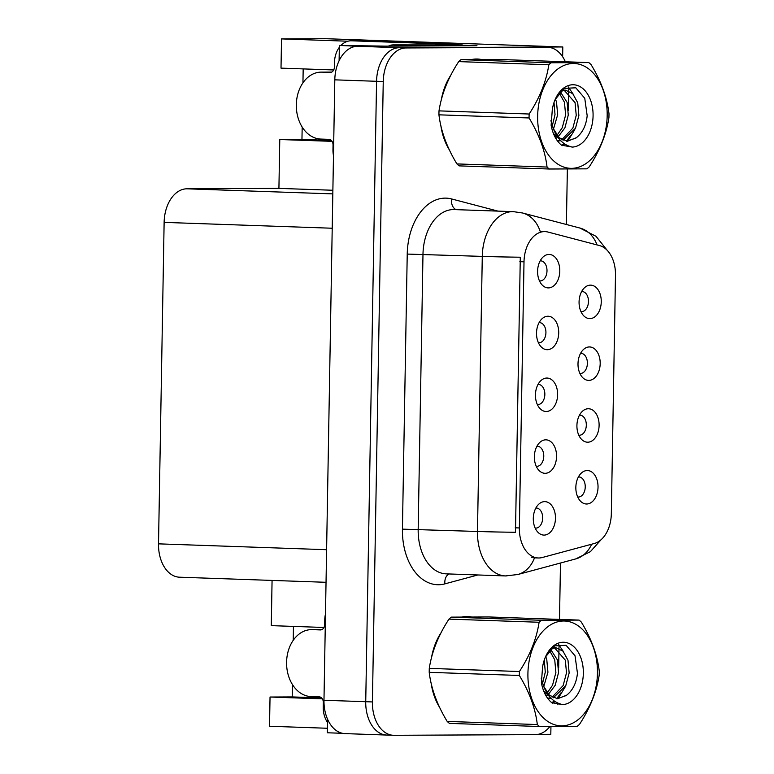 <?xml version="1.0" encoding="UTF-8"?>
<svg xmlns="http://www.w3.org/2000/svg" width="774" height="774" viewBox="0 0 774 774"><rect width="100%" height="100%" fill="white"/><g stroke="black" fill="none" stroke-linecap="round" stroke-linejoin="round"><path stroke-width="1.16" d="M537.301 404.463A10.043 6.656 92 0 0 537.833 404.512A10.043 6.656 92 0 0 538.007 404.521A10.043 6.656 92 0 0 544.838 394.576A10.043 6.656 92 0 0 538.53 384.446A10.043 6.656 92 0 0 538.356 384.436A10.043 6.656 92 0 0 537.998 384.455M546.241 411.497A16.738 11.088 92 0 0 557.628 394.721A16.738 11.088 92 0 0 546.831 378.041A16.738 11.088 92 0 0 541.152 380.392A16.738 11.088 92 0 0 540.155 408.74A16.738 11.088 92 0 0 546.241 411.497M579.861 373.368A10.043 6.656 92 0 0 580.394 373.416A10.043 6.656 92 0 0 580.568 373.426A10.043 6.656 92 0 0 587.389 363.48A10.043 6.656 92 0 0 581.09 353.35A10.043 6.656 92 0 0 580.916 353.341A10.043 6.656 92 0 0 580.558 353.36M588.801 380.402A16.738 11.088 92 0 0 600.189 363.625A16.738 11.088 92 0 0 589.382 346.946A16.738 11.088 92 0 0 583.702 349.297A16.738 11.088 92 0 0 582.716 377.644A16.738 11.088 92 0 0 588.801 380.402M538.385 342.669A10.043 6.656 92 0 0 538.917 342.718A10.043 6.656 92 0 0 539.091 342.718A10.043 6.656 92 0 0 545.922 332.781A10.043 6.656 92 0 0 539.613 322.642A10.043 6.656 92 0 0 539.439 322.642A10.043 6.656 92 0 0 539.081 322.661M547.324 349.703A16.738 11.088 92 0 0 558.712 332.917A16.738 11.088 92 0 0 547.905 316.237A16.738 11.088 92 0 0 542.226 318.588A16.738 11.088 92 0 0 541.239 346.946A16.738 11.088 92 0 0 547.324 349.703M539.459 280.875A10.043 6.656 92 0 0 539.991 280.923A10.043 6.656 92 0 0 540.165 280.923A10.043 6.656 92 0 0 546.995 270.987A10.043 6.656 92 0 0 540.687 260.848A10.043 6.656 92 0 0 540.513 260.848A10.043 6.656 92 0 0 540.155 260.867M548.398 287.909A16.738 11.088 92 0 0 559.786 271.123A16.738 11.088 92 0 0 548.989 254.443A16.738 11.088 92 0 0 543.3 256.794A16.738 11.088 92 0 0 542.313 285.151A16.738 11.088 92 0 0 548.398 287.909M536.227 466.258A10.043 6.656 92 0 0 536.759 466.316A10.043 6.656 92 0 0 536.933 466.316A10.043 6.656 92 0 0 543.764 456.379A10.043 6.656 92 0 0 537.456 446.24A10.043 6.656 92 0 0 537.282 446.24A10.043 6.656 92 0 0 536.924 446.25M545.167 473.301A16.738 11.088 92 0 0 556.554 456.515A16.738 11.088 92 0 0 545.747 439.835A16.738 11.088 92 0 0 540.068 442.186A16.738 11.088 92 0 0 539.081 470.534A16.738 11.088 92 0 0 545.167 473.301M535.153 528.062A10.043 6.656 92 0 0 535.676 528.11A10.043 6.656 92 0 0 535.85 528.11A10.043 6.656 92 0 0 542.68 518.174A10.043 6.656 92 0 0 536.382 508.034A10.043 6.656 92 0 0 536.208 508.034A10.043 6.656 92 0 0 535.85 508.044M544.083 535.095A16.738 11.088 92 0 0 555.471 518.309A16.738 11.088 92 0 0 544.673 501.629A16.738 11.088 92 0 0 538.994 503.98A16.738 11.088 92 0 0 538.007 532.328A16.738 11.088 92 0 0 544.083 535.095M577.704 496.966A10.043 6.656 92 0 0 578.236 497.014A10.043 6.656 92 0 0 578.41 497.014A10.043 6.656 92 0 0 585.241 487.078A10.043 6.656 92 0 0 578.933 476.939A10.043 6.656 92 0 0 578.759 476.939A10.043 6.656 92 0 0 578.401 476.948M586.644 504A16.738 11.088 92 0 0 598.031 487.214A16.738 11.088 92 0 0 587.224 470.534A16.738 11.088 92 0 0 581.545 472.885A16.738 11.088 92 0 0 580.558 501.233A16.738 11.088 92 0 0 586.644 504M578.778 435.162A10.043 6.656 92 0 0 579.31 435.22A10.043 6.656 92 0 0 579.484 435.22A10.043 6.656 92 0 0 586.315 425.284A10.043 6.656 92 0 0 580.007 415.145A10.043 6.656 92 0 0 579.832 415.145A10.043 6.656 92 0 0 579.474 415.154M587.718 442.206A16.738 11.088 92 0 0 599.105 425.419A16.738 11.088 92 0 0 588.308 408.74A16.738 11.088 92 0 0 582.619 411.091A16.738 11.088 92 0 0 581.632 439.438A16.738 11.088 92 0 0 587.718 442.206M580.935 311.574A10.043 6.656 92 0 0 581.467 311.622A10.043 6.656 92 0 0 581.642 311.622A10.043 6.656 92 0 0 588.472 301.686A10.043 6.656 92 0 0 582.164 291.546A10.043 6.656 92 0 0 581.99 291.546A10.043 6.656 92 0 0 581.632 291.566M589.875 318.607A16.738 11.088 92 0 0 601.263 301.821A16.738 11.088 92 0 0 590.465 285.142A16.738 11.088 92 0 0 584.776 287.493A16.738 11.088 92 0 0 583.789 315.85A16.738 11.088 92 0 0 589.875 318.607M538.81 557.986A30.128 19.96 92 0 0 542.284 557.512L594.306 543.503A30.128 19.96 92 0 0 611.325 513.762L615.485 275.147A30.128 19.96 92 0 0 599.502 245.571L547.963 232.045A30.128 19.96 92 0 0 545.022 231.61A30.128 19.96 92 0 0 524.008 261.815L519.364 527.955A30.128 19.96 92 0 0 538.288 557.977A30.128 19.96 92 0 0 538.81 557.986M538.085 734.362L550.807 734.303L550.943 726.554M562.64 56.744L562.804 46.962L399.336 47.727A33.476 22.185 92 0 0 376.561 81.289L365.734 701.708A33.476 22.185 92 0 0 386.758 735.058A33.476 22.185 92 0 0 387.339 735.068M462.242 45.202L476.968 45.714L385.394 46.14L339.37 45.434L357.578 46.276A33.476 22.185 92 0 0 334.803 79.838L323.977 700.257A33.476 22.185 92 0 0 345.001 733.607L386.758 735.058A33.476 22.185 92 0 1 365.734 701.708L376.561 81.289A33.476 22.185 92 0 1 399.336 47.727L540.62 47.059A33.476 22.185 92 0 1 541.2 47.069L547.876 47.301A33.476 22.185 92 0 0 547.295 47.291L406.021 47.959A33.476 22.185 92 0 0 383.246 81.531L372.41 701.941A33.476 22.185 92 0 0 393.444 735.29A33.476 22.185 92 0 0 394.024 735.3L535.298 734.632A33.476 22.185 92 0 0 549.859 726.554M339.099 60.73L339.37 45.434M342.495 733.297L327.373 732.775L327.605 719.327M292.446 684.564L292.224 696.919L270.039 697.026L269.526 726.244L327.45 728.266M333.7 69.97L281.01 68.131L281.523 38.903L325.612 38.7L562.804 46.962M281.523 38.903L347.903 41.216M326.028 582.3L179.539 577.201A33.476 22.185 -88 0 1 158.515 543.851L164.127 222.38A33.476 22.185 -88 0 1 186.902 188.808L278.921 188.382L332.878 190.259M278.921 188.382L279.772 139.523L332.065 141.342M270.039 697.026L322.332 698.845M323.967 627.472L271.287 625.634L272.071 580.423M302.179 127.062L301.957 139.417L279.772 139.523M303.185 68.905L302.944 82.837M293.22 640.34L293.462 626.408M292.224 696.919L321.616 697.945M301.957 139.417L331.34 140.442M471.25 616.926A53.561 35.488 92 0 0 467.66 616.52A53.561 35.488 92 0 0 466.732 616.51A53.561 35.488 92 0 0 462.184 616.965M465.735 616.946A53.561 35.488 92 0 0 464.313 616.646M480.973 59.424A53.561 35.488 92 0 0 477.394 59.017A53.561 35.488 92 0 0 476.465 59.008A53.561 35.488 92 0 0 471.908 59.463M475.468 59.443A53.561 35.488 92 0 0 474.036 59.143M515.484 532.28L520.292 257.21A39.058 0.764 -179 0 1 482.279 256.387A44.631 29.576 -88 0 1 512.64 211.631A44.631 29.576 -88 0 1 513.414 211.65L454.115 209.58A44.631 29.576 92 0 0 453.341 209.57A44.631 29.576 92 0 0 422.981 254.327L418.173 529.397A44.631 29.576 92 0 0 446.211 573.863L505.509 575.933A44.631 29.576 -88 0 1 477.481 531.467A39.058 0.764 1 0 0 515.484 532.28M534.466 557.831L531.835 557.522M597.064 244.932A39.058 28.928 -75.3 0 0 579.949 228.049L522.518 212.985A39.058 28.928 -75.3 0 1 540.204 231.455L540.629 231.455M441.054 632.745A53.561 35.488 92 0 0 431.495 657.658M431.099 683.016A53.561 35.488 92 0 0 439.574 707.31M450.787 75.242A53.561 35.488 92 0 0 441.228 100.156M440.832 125.514A53.561 35.488 92 0 0 449.307 149.808M557.87 704.785A33.476 22.185 92 0 0 557.996 703.16M558.654 667.827L558.973 649.821M558.992 648.37L559.06 644.955M559.505 619.413L560.482 563.017M566.394 224.499L567.361 169.042M568.387 110.324L568.706 92.319M568.726 90.868L568.784 87.452M565.359 61.775A33.476 22.185 92 0 0 547.876 47.301M325.477 614.043A22.32 16.709 89.7 0 0 324.751 620.032L324.674 624.492A5.582 4.18 89.7 0 1 320.523 629.93A5.582 4.18 89.7 0 1 320.407 629.93L312.222 629.639A33.476 25.058 -90.3 0 0 311.477 629.63A33.476 25.058 -90.3 0 0 286.583 662.234A33.476 25.058 -90.3 0 0 311.051 696.571L319.236 696.852A5.582 4.18 89.7 0 1 323.319 702.579L323.232 707.039A22.32 16.709 89.7 0 0 327.547 722.548M320.359 629.63L321.742 629.678M320.359 629.601A33.476 25.058 89.7 0 1 321.404 629.668M339.331 47.34A22.32 16.709 89.7 0 0 334.484 62.53L334.407 66.99A5.582 4.18 89.7 0 1 330.256 72.427A5.582 4.18 89.7 0 1 330.14 72.417L321.955 72.137A33.476 25.058 -90.3 0 0 321.21 72.127A33.476 25.058 -90.3 0 0 296.316 104.732A33.476 25.058 -90.3 0 0 320.784 139.068L328.969 139.349A5.582 4.18 89.7 0 1 333.043 145.077L332.965 149.537A22.32 16.709 89.7 0 0 333.478 155.564M330.092 72.127L331.475 72.175M330.092 72.098A33.476 25.058 89.7 0 1 331.137 72.166M340.966 45.424A22.32 16.709 89.7 0 1 351.086 40.79L358.478 40.761A22.32 16.709 89.7 0 1 358.981 40.77L458.866 44.244A22.32 16.709 -90.3 0 0 458.866 44.766M451.465 44.611A22.32 16.709 89.7 0 1 451.474 44.282L458.866 44.244M351.086 40.79A22.32 16.709 89.7 0 1 351.58 40.799L451.474 44.282M397.449 46.082A22.32 14.783 -88 0 1 401.6 45.173L462.262 44.892A22.32 14.783 92 0 0 462.204 45.782M401.6 45.173L393.25 44.882A22.32 14.783 92 0 0 388.403 46.13M462.262 44.892L393.25 44.882M437.474 702.676A53 35.12 -88 0 1 432.656 689.15M433.247 651.495A53 35.12 -88 0 1 438.761 637.399M447.208 145.173A53 35.12 -88 0 1 442.38 131.648M442.98 93.993A53 35.12 -88 0 1 448.494 79.896M597.441 673.254A52.448 34.753 92 0 0 563.598 621A52.448 34.753 92 0 0 527.916 673.583A52.448 34.753 92 0 0 561.76 725.848A52.448 34.753 92 0 0 597.441 673.254M539.546 726.515L577.201 726.341A60.256 39.929 92 0 0 579.503 724.358C590.136 708.007 596.696 691.588 599.192 675.092A60.256 39.929 92 0 0 599.25 673.119A60.256 39.929 92 0 0 599.26 671.145C597.286 654.852 591.297 638.492 581.293 622.054A60.256 39.929 92 0 0 579.058 620.09L488.926 616.955L451.271 617.13A60.256 39.929 92 0 0 448.968 619.113C438.394 635.328 431.824 651.747 429.28 668.378A60.256 39.929 92 0 0 429.231 670.352A60.256 39.929 92 0 0 429.212 672.325C431.137 688.483 437.126 704.843 447.178 721.416A60.256 39.929 92 0 0 449.413 723.38L539.546 726.515A60.256 39.929 92 0 1 537.32 724.551C535.395 708.404 529.406 692.033 519.344 675.47L429.212 672.325M451.271 617.13L541.403 620.274L579.058 620.09M541.403 620.274A60.256 39.929 92 0 0 539.101 622.257L448.968 619.113M429.28 668.378L519.412 671.522C529.996 655.307 536.556 638.889 539.101 622.257M519.412 671.522A60.256 39.929 92 0 0 519.364 673.496A60.256 39.929 92 0 0 519.344 675.47M543.754 686.577L547.934 672.238L546.773 659.535L545.68 656.478M542.545 683.452L545.283 672.151L544.286 660.009M546.086 695.923L547.45 695.033M548.437 694.278L555.171 685.338L558.547 672.606L557.386 659.903L550.498 649.163M545.312 694.559L546.163 693.862M547.237 692.875L552.52 685.251L555.887 672.519L554.735 659.806L549.434 650.383M547.711 698.39L551.146 698.312M553.333 697.8L565.775 685.706L569.151 672.983L567.99 660.27L563.027 651.176L555.732 647.654L550.827 648.825M547.663 698.322L550.585 697.742M552.094 697.19L563.124 685.619L566.5 672.887L565.339 660.183L554.407 647.703M541.2 678.188L543.561 686.093L549.414 695.236L557.551 698.767L566.636 695.197C572.818 690.302 576.427 682.978 577.452 673.225L575.034 655.791L566.075 645.293L554.61 645.874L545.438 657.02M543.638 690.882L549.472 696.494M557.125 698.738L566.22 695.545M555.742 647.654L552.181 647.577M583.344 673.322A31.173 20.656 92 0 0 568.426 643.242A31.173 20.656 92 0 0 544.915 658.268A31.173 20.656 92 0 0 542.584 666.975L541.403 682.794C543.048 691.588 546.492 698.216 551.736 702.676L562.582 704.582A31.173 20.656 92 0 0 583.344 673.322M562.582 704.582C554.068 702.763 547.731 696.61 543.571 686.103M447.178 721.416L537.32 724.551M551.833 702.724L554.242 700.963M556.632 698.699L560.966 692.856M563.385 651.563L558.499 644.374M552.578 703.14L554.987 701.476M557.986 698.709L565.078 687.099M607.174 115.752A52.448 34.753 92 0 0 573.321 63.497A52.448 34.753 92 0 0 537.649 116.081A52.448 34.753 92 0 0 571.493 168.345A52.448 34.753 92 0 0 607.174 115.752M549.279 169.013L586.934 168.838A60.256 39.929 92 0 0 589.237 166.855C599.869 150.504 606.429 134.086 608.925 117.59A60.256 39.929 92 0 0 608.974 115.616A60.256 39.929 92 0 0 608.993 113.643C607.019 97.35 601.03 80.989 591.026 64.552A60.256 39.929 92 0 0 588.791 62.588L498.659 59.453L461.004 59.627A60.256 39.929 92 0 0 458.701 61.61C448.117 77.826 441.557 94.244 439.013 110.876A60.256 39.929 92 0 0 438.955 112.849A60.256 39.929 92 0 0 438.945 114.823C440.87 130.98 446.859 147.341 456.912 163.914A60.256 39.929 92 0 0 459.146 165.878L549.279 169.013A60.256 39.929 92 0 1 547.044 167.049C545.128 150.901 539.139 134.531 529.077 117.967L438.945 114.823M461.004 59.627L551.136 62.771L588.791 62.588M551.136 62.771A60.256 39.929 92 0 0 548.834 64.755L458.701 61.61M439.013 110.876L529.145 114.02C539.73 97.805 546.289 81.386 548.834 64.755M529.145 114.02A60.256 39.929 92 0 0 529.087 115.994A60.256 39.929 92 0 0 529.077 117.967M553.478 129.074L557.667 114.736L556.506 102.033L555.413 98.975M552.278 125.949L555.016 114.649L554.02 102.507M555.809 138.42L557.174 137.53M558.17 136.775L564.904 127.836L568.271 115.103L567.119 102.4L560.231 91.661M555.045 137.046L555.887 136.359M556.97 135.373L562.253 127.749L565.62 115.016L564.459 102.303L559.157 92.88M557.444 140.887L560.869 140.81M563.066 140.297L575.508 128.203L578.884 115.481L577.723 102.768L572.75 93.673L565.465 90.152L560.55 91.322M557.396 140.82L560.318 140.239M561.827 139.688L572.857 128.116L576.233 115.384L575.072 102.681L564.14 90.2M550.924 120.686L553.294 128.59L559.147 137.733L567.284 141.265L576.369 137.695C582.551 132.799 586.16 125.475 587.176 115.723L584.757 98.288L575.808 87.791L564.343 88.371L555.171 99.517M553.371 133.38L559.205 138.991M566.849 141.236L575.943 138.043M565.475 90.152L561.905 90.074M593.077 115.819A31.173 20.656 92 0 0 578.159 85.74A31.173 20.656 92 0 0 554.648 100.765A31.173 20.656 92 0 0 552.317 109.473L551.127 125.291C552.771 134.086 556.225 140.713 561.469 145.173L572.315 147.079A31.173 20.656 92 0 0 593.077 115.819M572.315 147.079C563.791 145.26 557.464 139.107 553.304 128.6M456.912 163.914L547.044 167.049M561.566 145.222L563.965 143.461M566.365 141.197L570.69 135.353M573.118 94.06L568.232 86.872M562.311 145.638L564.71 143.974M567.719 141.207L574.811 129.597M323.977 700.257L372.41 701.941M334.803 79.838L383.246 81.531M357.578 46.276L406.021 47.959M164.127 222.38L332.21 228.233M158.515 543.851L326.599 549.704M186.902 188.808L332.81 193.887M524.008 261.815L519.847 261.67M519.364 527.955L515.203 527.81M407.23 254.075L482.279 256.387L477.481 531.467L402.432 529.145L407.23 254.075A55.796 36.968 -88 0 1 445.185 198.125A55.796 36.968 -88 0 1 451.59 198.947L497.953 211.108M506.283 575.943A44.631 29.576 -88 0 1 505.509 575.933L517.767 574.521A39.058 28.667 -105.1 0 0 534.505 557.841M601.088 539.71L590.378 551.669L575.73 558.915A39.058 28.667 -105.1 0 0 591.655 544.209M477.897 574.966L444.876 583.867A55.796 36.968 -88 0 1 402.432 529.145M547.295 47.291L540.62 47.059M444.876 583.867A11.155 8.185 74.9 0 1 448.91 573.96M456.07 209.648A11.155 8.262 104.7 0 1 451.59 198.947M312.222 629.639L319.614 629.601M321.955 72.137L329.347 72.098M351.58 40.799L358.981 40.77M545.022 231.61L540.6 231.455M538.288 557.977L533.983 557.822M579.949 228.049L596.019 236.302L607.087 250.186M517.767 574.521L575.73 558.915M522.518 212.985L513.414 211.65M393.444 735.29L386.758 735.058M311.477 629.63L321.965 629.581M321.21 72.127L331.698 72.079M464.042 616.955L462.533 616.897M473.775 59.453L472.266 59.395M547.74 698.429L548.66 698.458M557.474 140.926L558.393 140.955"/></g></svg>
